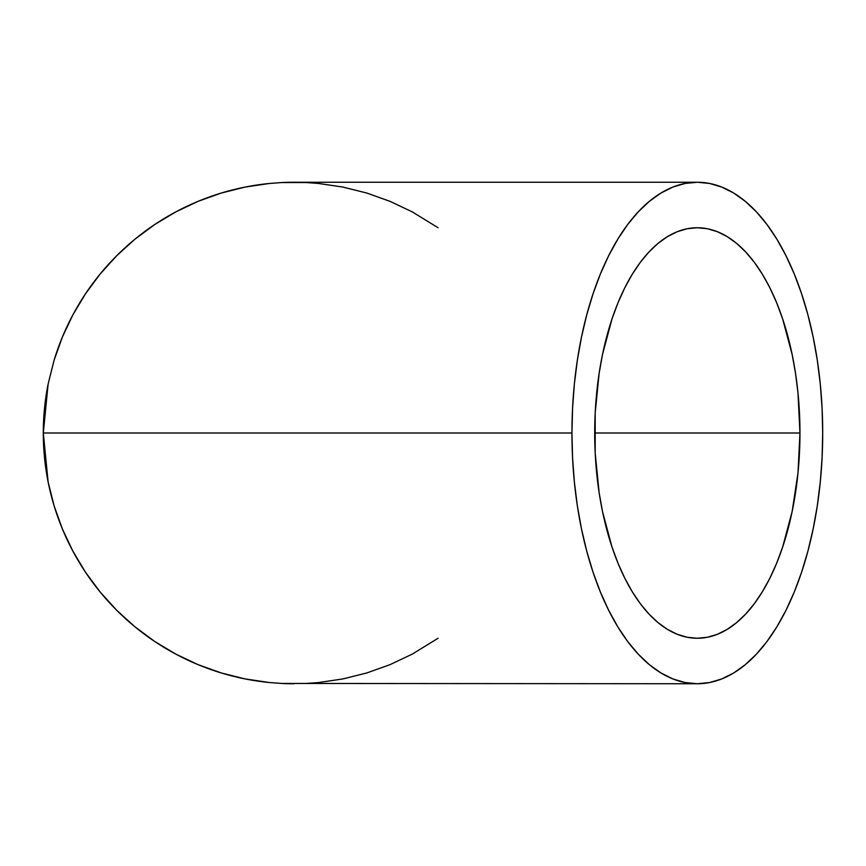<?xml version="1.0" encoding="UTF-8"?>
<svg xmlns="http://www.w3.org/2000/svg" width="866" height="866" viewBox="0 0 866 866"><rect width="100%" height="100%" fill="white"/><g stroke="black" fill="none" stroke-linecap="round" stroke-linejoin="round"><path stroke-width="1.3" d="M799.957 433L594.704 433A205.253 102.632 -90 0 1 697.325 227.747A205.253 102.632 -90 0 1 799.957 433L797.987 473.042L792.141 511.546L782.658 547.031L776.661 563.214L769.896 578.131L762.437 591.662L754.34 603.667L745.702 614.016L736.598 622.632L727.115 629.42L717.351 634.313L707.381 637.268L697.325 638.253L687.268 637.268L677.309 634.313L667.534 629.42L658.052 622.632L648.948 614.016L640.31 603.667L632.223 591.662L624.754 578.131L617.999 563.214L611.991 547.031L602.509 511.546L599.12 492.581L595.191 453.124L595.191 412.876L599.12 373.419L602.509 354.454L611.991 318.969L617.999 302.786L624.754 287.869L632.223 274.338L640.31 262.333L648.948 251.984L658.052 243.368L667.534 236.58L677.309 231.687L687.268 228.732L697.325 227.747L707.381 228.732L717.351 231.687L727.115 236.58L736.598 243.368L745.702 251.984L754.34 262.333L762.437 274.338L769.896 287.869L776.661 302.786L782.658 318.969L792.141 354.454L795.54 373.419L797.987 392.958L799.957 433A205.253 102.632 -90 0 1 697.325 638.253A205.253 102.632 -90 0 1 594.704 433L799.957 433M438.077 638.253L412.248 654.133L390.003 664.655L366.838 672.947L342.968 678.922L318.623 682.538L306.348 683.447L281.742 683.447L697.325 683.75A250.75 125.375 -90 0 1 571.95 433L43.3 433L48.117 481.918L54.093 505.787L62.384 528.953L72.906 551.198L85.561 572.307L100.218 592.073L116.737 610.303L134.977 626.832L154.743 641.49L175.841 654.133L198.087 664.655L221.263 672.947L245.132 678.922L269.467 682.538L281.742 683.447L269.467 682.538L245.132 678.922L221.263 672.947L198.087 664.655L175.841 654.133L154.743 641.49L134.977 626.832L116.737 610.303L100.218 592.073L85.561 572.307L72.906 551.198L62.384 528.953L54.093 505.787L48.117 481.918L43.3 433L571.95 433A250.75 125.375 -90 0 1 697.325 182.25A250.75 125.375 -90 0 1 822.7 433A250.75 125.375 -90 0 1 697.325 683.75L709.611 682.538L721.789 678.922L733.718 672.947L745.301 664.655L756.429 654.133L766.984 641.49L776.867 626.832L785.982 610.303L794.241 592.073L801.57 572.307L807.891 551.198L813.152 528.953L817.298 505.787L820.286 481.918L822.094 457.573L822.7 433L822.094 408.427L820.286 384.082L817.298 360.213L813.152 337.047L807.891 314.802L801.57 293.693L794.241 273.927L785.982 255.697L776.867 239.168L766.984 224.511L756.429 211.867L745.301 201.345L733.718 193.053L721.789 187.078L709.611 183.462L697.325 182.25L685.038 183.462L672.871 187.078L660.931 193.053L649.348 201.345L638.231 211.867L627.677 224.511L617.794 239.168L608.679 255.697L600.409 273.927L593.08 293.693L586.758 314.802L581.497 337.047L577.351 360.213L574.364 384.082L572.556 408.427L571.95 433L572.556 457.573L574.364 481.918L577.351 505.787L581.497 528.953L586.758 551.198L593.08 572.307L600.409 592.073L608.679 610.303L617.794 626.832L627.677 641.49L638.231 654.133L649.348 664.655L660.931 672.947L672.871 678.922L685.038 682.538L697.325 683.75M281.742 182.553L269.467 183.462L281.742 182.553A250.75 250.75 0 0 1 294.05 182.25L281.742 182.553L306.348 182.553L318.623 183.462L342.968 187.078L366.838 193.053L390.003 201.345L412.248 211.867L438.077 227.747M48.117 384.082L43.3 433L48.117 384.082L54.093 360.213L48.117 384.082L44.512 408.427M62.384 337.047L54.093 360.213L62.384 337.047L72.906 314.802L62.384 337.047M85.561 293.693L72.906 314.802L85.561 293.693L100.218 273.927L85.561 293.693M116.737 255.697L100.218 273.927L116.737 255.697L134.977 239.168L116.737 255.697M154.743 224.511L134.977 239.168L154.743 224.511L175.841 211.867L154.743 224.511M198.087 201.345L175.841 211.867L198.087 201.345L221.263 193.053L198.087 201.345M245.132 187.078L221.263 193.053L245.132 187.078L269.467 183.462L245.132 187.078M269.467 183.462A250.75 250.75 0 0 0 54.093 360.213M48.085 384.223A250.75 250.75 0 0 0 269.467 682.538M281.742 683.447A250.75 250.75 0 0 0 294.05 683.75M44.512 457.573L48.117 481.918M175.841 654.133L198.087 664.655M294.05 182.25L697.325 182.25"/></g></svg>
